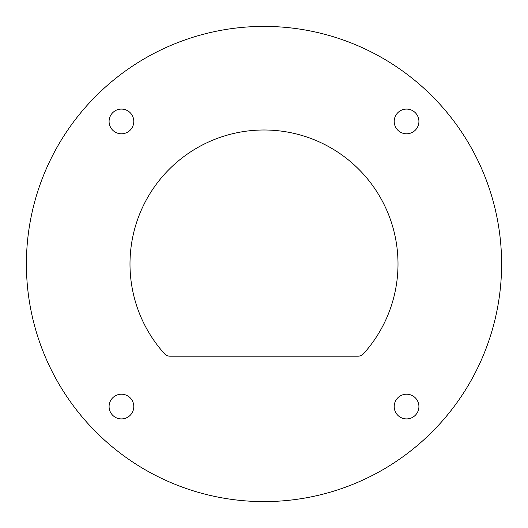 <?xml version="1.0" encoding="UTF-8"?>
<svg xmlns="http://www.w3.org/2000/svg" width="528" height="528" viewBox="0 0 528 528"><rect width="100%" height="100%" fill="white"/><g stroke="black" fill="none" stroke-linecap="round" stroke-linejoin="round"><path stroke-width="0.79" d="M133.795 406.56A12.355 12.355 0 0 1 121.44 418.915A12.355 12.355 0 0 1 109.085 406.56A12.355 12.355 0 0 1 121.44 394.205A12.355 12.355 0 0 1 133.795 406.56M418.915 406.56A12.355 12.355 0 0 1 406.56 418.915A12.355 12.355 0 0 1 394.205 406.56A12.355 12.355 0 0 1 406.56 394.205A12.355 12.355 0 0 1 418.915 406.56M418.915 121.44A12.355 12.355 0 0 1 406.56 133.795A12.355 12.355 0 0 1 394.205 121.44A12.355 12.355 0 0 1 406.56 109.085A12.355 12.355 0 0 1 418.915 121.44M133.795 121.44A12.355 12.355 0 0 1 121.44 133.795A12.355 12.355 0 0 1 109.085 121.44A12.355 12.355 0 0 1 121.44 109.085A12.355 12.355 0 0 1 133.795 121.44M26.4 264A237.6 237.6 0 0 1 264 26.4A237.6 237.6 0 0 1 501.6 264A237.6 237.6 0 0 1 264 501.6A237.6 237.6 0 0 1 26.4 264M398.006 264A134.006 134.006 0 0 0 264 129.994A134.006 134.006 0 0 0 164.419 353.674A7.603 7.603 0 0 0 170.069 356.189L357.931 356.189A7.603 7.603 0 0 0 363.581 353.674A134.006 134.006 0 0 0 398.006 264"/></g></svg>
